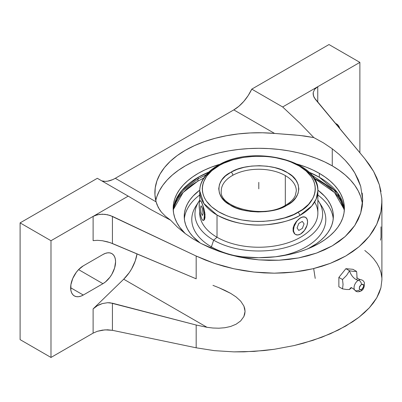 <?xml version="1.0" encoding="UTF-8"?>
<svg xmlns="http://www.w3.org/2000/svg" width="402" height="402" viewBox="0 0 402 402"><rect width="100%" height="100%" fill="white"/><g stroke="black" fill="none" stroke-linecap="round" stroke-linejoin="round"><path stroke-width="0.6" d="M208.789 172.066A85.606 49.426 0 0 0 198.256 177.237A85.606 49.426 0 0 0 173.247 210.241L176.126 199.342L182.116 190.201L198.256 177.237A12.708 7.336 60 0 1 198.136 178.855L183.171 190.498L177.232 198.538L173.599 208.105L177.232 198.538L183.171 190.498L198.136 178.855A202.286 116.791 -120 0 0 197.794 181.186L203.734 178.061M356.554 271.405L353.604 271.405L349.534 270.777A9.532 5.502 -120 0 0 358.378 280.254A6.115 3.533 -60 0 1 360.916 279.742A6.115 3.533 -60 0 0 358.378 280.254A3.176 1.834 60 0 1 361.478 284.44C358.579 287.847 358.579 289.576 361.478 289.631A3.176 1.834 60 0 1 360.795 291.098A3.176 1.834 -120 0 0 361.478 289.631L359.89 289.787L359.403 289.229L359.403 287.244L359.89 286.118L361.478 284.44L363.066 284.284L363.554 284.847L363.554 286.832L362.338 288.937L361.478 289.631C364.378 286.229 364.378 284.5 361.478 284.44A3.176 1.834 -120 0 0 358.378 280.254A9.532 5.502 60 0 1 349.534 270.777L346.584 275.43L342.514 279.511L343.052 284.475L342.514 288.872L346.544 289.495L349.534 289.5L351.644 287.551L349.534 289.5A9.532 5.502 60 0 1 350.765 287.882A9.532 5.502 -120 0 0 349.534 289.5L346.544 289.495L342.514 288.872L338.866 286.767L338.866 277.41L342.514 279.511L343.052 284.475L342.514 288.872L338.866 286.767L338.866 277.41L345.886 268.677L349.534 270.777L346.584 275.43L342.514 279.511L338.866 277.41L345.886 268.677L352.906 269.3L356.554 271.405L353.604 271.405L349.534 270.777L345.886 268.677L352.906 269.3L356.554 271.405L356.75 272.697L356.554 271.405M357.036 277.692L356.75 272.697L357.046 277.571M313.846 178.061L334.524 192.558L344.218 209.482M343.981 208.105L340.6 198.985L333.941 190L311.339 174.734L333.941 190L340.6 198.985L343.981 208.105L344.318 210.412M174.187 206.683L176.242 201.945L179.096 197.342L182.714 192.925L187.066 188.734L192.111 184.804L197.794 181.186A202.286 116.791 60 0 1 198.136 178.855L206.241 174.729L198.136 178.855A12.708 7.336 -120 0 0 198.256 177.237L210.261 171.468M354.383 289.465A6.115 3.533 -60 0 1 358.378 280.254A6.115 3.533 -60 0 0 354.383 289.465A6.115 3.533 -60 0 0 358.378 290.239A3.176 1.834 -120 0 0 360.795 291.098M219.638 165.297L218.819 165.76C205.276 171.679 189.975 194.754 218.809 211.914C248.531 228.457 287.591 219.829 297.942 212.382A2.543 1.437 61 0 1 299.706 215.517C292.912 219.894 281.822 222.964 266.431 224.733C249.3 226.266 232.833 223.03 217.02 215.03L203.884 203.497L199.719 190.915A59.074 34.105 180 0 1 217.879 166.312A2.543 1.437 -119 0 1 218.402 165.152A2.543 1.437 61 0 1 219.638 165.297L223.793 163.207L233.065 159.775L243.31 157.448L254.144 156.313L265.154 156.408L270.591 156.921L275.923 157.735L286.038 160.242L290.731 161.911L299.168 165.996L306.073 170.95L311.183 176.578L313.002 179.583L314.304 182.674L315.078 185.824L315.319 189.005L315.022 192.181L314.193 195.327L312.836 198.412L308.595 204.281L302.465 209.563L293.787 214.472L284.515 217.904L274.27 220.231L263.436 221.366L257.928 221.472L252.426 221.271L241.662 219.944L231.542 217.437L226.849 215.768L218.412 211.683L211.507 206.728L206.397 201.1L204.578 198.096L203.276 195.005L202.502 191.854L202.261 188.674L202.558 185.498L203.387 182.352L206.618 176.272L211.824 170.674L219.638 165.297A2.543 1.437 -119 0 0 218.402 165.152C252.506 144.444 319.796 160.232 317.861 190.915A59.074 34.105 180 0 1 299.706 215.517A59.074 34.105 180 0 1 217.02 215.03L217.02 237.25L213.648 240.2L211.402 246.858L210.276 247.883L211.402 246.858A67.013 38.692 0 0 0 237.135 256.114A67.013 38.692 180 0 1 211.402 246.858L213.648 240.2A63.838 36.858 0 0 0 294.153 244.823A63.838 36.858 0 0 0 317.861 200.166A63.838 36.858 180 0 1 318.776 201.523A63.838 36.858 180 0 1 293.098 245.22A63.838 36.858 180 0 1 213.648 240.2L217.02 237.25A59.074 34.105 0 0 0 281.395 244.642A59.074 34.105 0 0 0 317.861 213.135L317.861 190.915L316.123 199.131L311.776 205.995L299.706 215.517A2.543 1.437 -119 0 0 297.942 212.382L298.761 211.919C312.304 206 327.605 182.93 298.771 165.765C269.049 149.227 229.989 157.85 219.638 165.297M284.762 206.266A2.543 1.437 -118.9 0 1 285.269 205.397C263.34 219.271 218.678 207.281 221.266 190.915A37.522 21.663 180 0 1 232.838 175.267A2.543 1.437 -118.9 0 0 231.08 172.131C244.16 163.468 275.31 163.86 287.726 172.84C302.415 180.262 302.229 197.854 287.118 205.196L286.5 205.548A2.543 1.437 -118.9 0 0 285.269 205.397A2.543 1.437 61.1 0 1 286.5 205.548C273.425 214.211 242.27 213.819 229.854 204.839C215.165 197.417 215.356 179.825 230.462 172.483L231.08 172.131A2.543 1.437 61.1 0 1 232.838 175.267A37.522 21.663 0 0 0 221.266 190.865M362.473 204.357A103.907 59.988 0 0 0 332.263 165.875A103.907 59.988 0 0 0 225.351 151.494A103.907 59.988 0 0 0 155.76 200.513L156.88 196.593L159.358 190.88L162.79 185.337L167.152 180.016L172.393 174.965L178.468 170.237L185.317 165.875L192.87 161.921L201.06 158.413L209.809 155.388L219.025 152.871L228.627 150.886L238.517 149.459L248.607 148.594L258.793 148.303L268.973 148.594L279.063 149.459L288.953 150.886L298.555 152.871L307.771 155.388L316.52 158.413L324.71 161.921L332.263 165.875L332.263 148.805L332.263 165.875L339.112 170.237L345.187 174.965L350.428 180.016L354.79 185.337L358.222 190.88L360.7 196.593L362.197 202.417M323.454 142.881L332.263 148.805L323.454 142.881L313.816 137.584L323.454 142.881M381.805 198.286L381.9 201.462L380.925 211.593L381.784 204.99L381.805 198.286L379.352 184.794L373.629 171.473L364.79 158.684L315.314 99.254L313.439 95.882L313.233 92.425L314.731 89.249L317.761 86.701L359.88 62.38L328.992 44.547L251.768 89.133L248.195 95.55L243.843 101.344L238.959 106.213L233.798 109.887L115.294 178.302L233.798 109.887L274.596 133.439L233.798 109.887A31.768 18.341 120 0 0 251.768 89.133L282.661 106.967L300.163 123.404L313.816 137.584L304.626 136.012L294.978 134.992L274.596 133.439L262.471 132.776L250.295 132.941L238.24 133.926L226.462 135.715L215.135 138.293L204.402 141.615L194.417 145.64L185.317 150.313L177.227 155.564L170.252 161.328L164.498 167.523L160.041 174.066L156.936 180.865L155.232 187.829L154.946 194.854L156.092 201.854L115.294 178.302L112.696 179.629L107.641 181.171L105.249 181.362L101.817 180.895A31.768 18.341 120 0 0 115.294 178.302L156.092 201.854L158.252 207.442L161.423 212.161L165.554 216.321L161.423 212.161L159.72 209.894L157.041 204.769L156.092 201.854A103.907 59.988 180 0 1 154.881 192.729A103.907 59.988 180 0 1 274.596 133.439L299.852 135.449L313.816 137.584L300.163 123.404L282.661 106.967L317.761 86.701L314.731 89.249L313.233 92.425L313.118 94.143L314.173 97.601L364.79 158.684L369.584 164.991L373.629 171.473L376.89 178.086L379.352 184.794L380.995 191.543M165.554 216.321L170.649 220.241L150.901 209.583L128.213 196.136L50.989 240.718L93.113 216.402L93.113 240.637L97.354 240.316L102.349 240.728L110.068 242.607L196.176 278.807L196.176 256.034L110.068 215.442L104.962 214.321L99.791 214.321L95.108 215.452L93.113 216.402L97.354 214.753L102.349 214.181L107.56 214.748L112.424 216.392L112.424 243.501L107.56 241.833L102.349 240.728L97.354 240.316L93.113 240.637L93.113 216.402L128.213 196.136L150.901 209.583L170.649 220.241L177.458 227.175L185.317 233.647L177.458 227.175L170.649 220.241L167.689 218.07M319.324 177.237A85.606 49.426 0 0 0 308.796 172.066L319.324 177.237L337.675 192.985L344.333 210.241A85.606 49.426 0 0 0 319.324 177.237L319.324 173.347L319.324 177.237M185.247 233.597A85.606 49.426 180 0 1 173.182 208.296A85.606 49.426 180 0 1 220.286 164.152L211.231 167.202L204.482 170.091L198.256 173.347L192.613 176.94L187.608 180.835L183.292 184.995L179.699 189.382L176.87 193.95L174.825 198.653L173.594 203.452L173.182 208.296L173.594 213.14L174.825 217.939L176.87 222.643L179.699 227.21L185.247 233.597M297.294 164.152A85.606 49.426 180 0 1 319.324 173.347A85.606 49.426 180 0 1 344.398 208.296A85.606 49.426 180 0 1 230.984 255.039L242.089 256.772L258.793 257.722L275.491 256.772L291.55 253.958L299.143 251.883L306.349 249.391L313.098 246.501L319.324 243.245L324.967 239.652L329.972 235.753L334.288 231.592L337.881 227.21L340.71 222.643L342.755 217.939L343.986 213.14L344.398 208.296L343.986 203.452L342.755 198.653L340.71 193.95L337.881 189.382L334.288 184.995L329.972 180.835L324.967 176.94L319.324 173.347L313.098 170.091L306.349 167.202L297.294 164.152M199.719 194.995A74.566 43.049 0 0 0 184.347 218.834A74.566 43.049 0 0 1 199.719 194.995M200.226 243.049A74.566 43.049 180 0 1 184.227 216.402A74.566 43.049 180 0 1 199.734 190.121L193.03 196.111L189.9 199.93L187.438 203.904L185.659 208.005L184.583 212.181L184.227 216.402L184.583 220.623L185.659 224.798L187.438 228.899L189.9 232.874L193.03 236.693L200.226 243.049M333.238 218.834A74.566 43.049 0 0 0 317.861 194.995A74.566 43.049 0 0 1 333.238 218.834M320.113 203.889A67.013 38.692 180 0 1 280.445 256.114A67.013 38.692 0 0 0 321.761 206.256L318.776 201.523M314.64 202.025A59.074 34.105 180 0 1 290.098 242.054A59.074 34.105 180 0 1 217.02 237.25L217.02 215.03A59.074 34.105 180 0 1 199.719 190.915C199.729 187.302 200.613 183.794 202.367 180.403C205.558 174.398 210.904 169.312 218.407 165.152M300.56 166.8A59.074 34.105 180 0 1 317.861 190.915M295.46 234.441L294.314 233.562L293.103 231.155L293.103 227.989L294.314 224.562L296.47 221.341L300.56 217.819L303.168 216.834L305.364 217.241M300.56 234.034L297.877 234.969L295.596 234.527L294.726 233.798L293.676 231.482L293.54 229.979L294.073 226.567L296.661 221.437L299.194 218.768L301.932 217.186L304.46 216.934L305.525 217.326L307.048 219.08L307.58 221.874L307.048 225.286L304.46 230.416L300.56 234.034A9.929 5.734 120 0 0 307.048 225.276A9.929 5.734 120 0 0 305.52 217.326A9.929 5.734 120 0 0 300.56 217.819A9.929 5.734 120 0 0 294.078 226.567A9.929 5.734 120 0 0 295.596 234.522A9.929 5.734 120 0 0 300.56 234.034L301.917 233.065L300.56 234.034M296.314 190.965A37.522 21.663 0 0 0 285.325 175.599A37.522 21.663 0 0 0 232.838 175.267A37.522 21.663 180 0 1 285.325 175.599L285.325 205.367L285.325 175.599A37.522 21.663 180 0 1 296.314 190.915L295.239 195.714C293.621 199.317 290.299 202.543 285.269 205.397M200.317 200.93L200.864 201.01L201.729 202.533A9.929 2.1 -98.8 0 0 200.201 200.829A9.929 2.1 -98.8 0 0 199.291 207.919A9.929 2.1 -98.8 0 0 201.729 218.743L200.302 214.301L199.357 208.623L199.211 203.623L199.593 201.528L200.302 200.819L201.231 201.608L202.714 205.266L204.105 212.648L204.301 216.175L203.869 219.743L203.548 220.286L202.714 220.246L201.729 218.743A9.929 2.1 -98.8 0 0 203.261 220.447A9.929 2.1 -98.8 0 0 204.171 213.351A9.929 2.1 -98.8 0 0 201.729 202.533L203.955 208.764L205.03 214.367L204.794 218.753L204.427 219.663L203.407 220.417M286.5 205.548L292.073 201.719L295.766 197.749L298.053 193.442L298.857 188.965L298.138 184.483L295.927 180.161L292.314 176.171L287.425 172.659L281.455 169.765L274.621 167.589L267.189 166.222L259.441 165.709L251.667 166.076L244.16 167.307L237.21 169.348L231.08 172.131L225.507 175.96L221.819 179.93L219.527 184.237L218.723 188.714L219.442 193.201L221.653 197.518L225.266 201.508L230.155 205.02L236.125 207.914L242.959 210.09L250.391 211.457L258.139 211.97L265.913 211.603L273.42 210.377L280.37 208.331L286.5 205.548M295.596 234.527L294.314 233.562L293.103 231.155L293.103 227.989L294.314 224.562L296.47 221.341L300.56 217.819L303.168 216.834L305.525 217.326M201.729 218.743L201.256 217.492L201.729 218.743M313.676 268.571L315.213 278.41M199.719 211.341L199.719 213.135A59.074 34.105 0 0 0 217.02 237.25A59.074 34.105 180 0 1 199.774 211.668M200.553 200.784L201.261 201.603L202.834 205.256L204.799 212.547L205.03 217.532L203.95 220.221M199.719 200.166A63.838 36.858 0 0 0 213.648 240.2A63.838 36.858 180 0 1 198.809 201.523A63.838 36.858 180 0 1 199.719 200.166M197.467 203.889A67.013 38.692 0 0 0 195.824 206.256A67.013 38.692 0 0 0 211.402 246.858A67.013 38.692 180 0 1 197.467 203.889M317.846 190.121A74.566 43.049 180 0 1 333.353 216.402A74.566 43.049 180 0 1 308.058 248.717L316.429 243.712L320.786 240.321L324.55 236.693L327.68 232.874L330.142 228.899L331.921 224.798L332.997 220.623L333.353 216.402L332.997 212.181L331.921 208.005L330.142 203.904L327.68 199.93L324.55 196.111L317.846 190.121M173.362 209.482L183.111 192.498L197.794 181.186L204.065 177.905M313.515 177.905L319.786 181.186L325.474 184.804L330.514 188.734L334.866 192.925L338.489 197.342L341.338 201.945L343.393 206.683M356.75 279.722L356.926 278.661M196.176 325.027L110.068 302.786L107.56 302.711L102.349 303.575L97.354 305.716L93.113 308.897L123.7 279.204L207.005 327.303L196.176 325.027L112.424 303.208L112.424 330.318L107.56 329.796L102.349 330.127L97.354 331.283L93.113 333.132L93.113 308.897L123.7 279.204A28.592 16.507 120 0 0 137.027 253.873L135.243 260.928L131.605 268.908L129.238 272.651L123.7 279.204L207.005 327.303L196.176 325.027L196.176 347.805L196.176 325.027M212.939 328.022L207.005 327.303L212.939 328.022L218.894 328.203L212.939 328.022M224.844 327.736L218.894 328.203L224.844 327.736L230.658 326.464L224.844 327.736M236.059 324.238L230.658 326.464L236.059 324.238L240.647 320.942L236.059 324.238M243.868 316.555L240.647 320.942L243.868 316.555L245.059 311.394L244.753 314.027L243.868 316.555M243.898 306.058L245.059 311.394L244.768 308.696L243.898 306.058L240.692 301.148L243.898 306.058M236.105 296.947L240.692 301.148L236.105 296.947L230.748 293.42M224.934 290.395L230.708 293.395L218.964 287.752L224.934 290.395M212.959 285.355L218.964 287.752L212.959 285.355M196.176 278.807L112.424 243.501L112.424 216.392L196.176 256.034L196.176 278.807M360.7 186.312L358.222 179.573L354.79 172.945L360.7 186.312L362.699 199.864L360.7 213.09L354.79 225.472L345.187 236.537L332.263 245.863L316.52 253.089L298.555 257.938L279.063 260.225L258.793 259.858L238.517 256.853L219.025 251.325L201.06 243.491L192.87 238.798L185.317 233.647L192.87 238.798L201.06 243.491L209.809 247.682L219.025 251.325L228.627 254.391L238.517 256.853L248.607 258.677L258.793 259.858L268.973 260.37L279.063 260.225L288.953 259.411L298.555 257.938L307.771 255.823L316.52 253.089L324.71 249.758L332.263 245.863L339.112 241.441L345.187 236.537L350.428 231.195L354.79 225.472L358.222 219.417L360.7 213.09L362.197 206.553L362.699 199.864L362.197 193.096M354.79 172.945L350.428 166.493L345.187 160.282L339.112 154.368L332.263 148.805L339.112 154.368L345.187 160.282C349.318 164.8 352.519 169.021 354.79 172.945M380.925 211.593L379.237 218.06L376.729 224.346L373.423 230.406L369.337 236.2L364.503 241.687L358.951 246.833L352.715 251.602L345.841 255.958L338.378 259.878L330.374 263.33L321.886 266.295L312.967 268.747L303.681 270.672L294.088 272.059L284.254 272.898L274.254 273.179L264.144 272.908L253.999 272.079L243.883 270.702L233.874 268.782L224.03 266.34L214.422 263.385L205.12 259.943L196.176 256.034L214.422 263.385L233.874 268.782L253.999 272.079L274.254 273.179L294.088 272.059L312.967 268.747L330.374 263.33L345.841 255.958L358.951 246.833L369.337 236.2L376.729 224.346L380.925 211.593M381.9 279.928L380.925 287.701L379.237 292.787L376.729 297.852L373.423 302.867L369.337 307.796L364.503 312.605L358.951 317.263L352.715 321.741L338.378 330.017L321.886 337.213L303.681 343.137L294.088 345.569L274.254 349.288L264.144 350.554L243.883 351.851L233.874 351.871L214.422 350.655L196.176 347.805L112.424 330.318L104.962 329.856L97.354 331.283L93.113 333.132L50.989 357.453L20.1 339.62L20.1 222.884L97.324 178.302L128.213 196.136L97.324 178.302L20.1 222.884L50.989 240.718L20.1 222.884L20.1 339.62L50.989 357.453L50.989 240.718L50.989 357.453L93.113 333.132L93.113 308.897L97.354 305.716L99.791 304.5L102.349 303.575L107.56 302.711L112.424 303.208L112.424 330.318L196.176 347.805L214.422 350.655L233.874 351.871L253.999 351.408L274.254 349.288L294.088 345.569L312.967 340.343L330.374 333.76L345.841 325.997L358.951 317.263L369.337 307.796L376.729 297.852L380.925 287.701L381.9 279.978L381.9 201.462M102.937 254.501L105.404 253.36L107.776 252.818L109.962 252.908L111.877 253.617L113.444 254.918L114.615 256.767L115.334 259.089L115.575 261.797L114.615 267.938L111.877 274.249L109.962 277.174L105.404 281.983L102.937 283.686L83.284 295.033L80.817 296.173L78.445 296.716L76.264 296.626L74.345 295.917L72.777 294.616L71.606 292.767L70.888 290.445L70.888 284.752L72.777 278.4L76.264 272.36L78.445 269.752L83.284 265.848L102.937 254.501A17.869 10.316 -60 0 1 111.877 253.617A17.869 10.316 -60 0 1 114.615 267.938A17.869 10.316 -60 0 1 102.937 283.686L83.284 295.033A17.869 10.316 -60 0 1 74.35 295.917A17.869 10.316 -60 0 1 71.606 281.596A17.869 10.316 -60 0 1 83.284 265.848L102.937 254.501M380.563 240.15L380.995 237.341L380.99 226.823M317.761 86.701L317.761 102.188L317.761 86.701L282.661 106.967L251.768 89.133L328.992 44.547L359.88 62.38L317.761 86.701M335.439 123.424A17.869 10.316 -60 0 1 336.524 123.916A17.869 10.316 -60 0 1 339.831 128.7L338.097 125.218L335.439 123.424M70.646 287.737L83.284 295.033L70.646 287.737M78.576 269.616L102.937 283.686L78.576 269.616M381.805 277.621L380.995 272.687L379.352 267.878L376.89 263.22L373.629 258.742L369.584 254.481L364.79 250.461M359.88 152.79L359.88 62.38L359.88 152.79M258.793 188.839L258.793 182.357M302.314 221.401L298.807 223.432L297.053 227.954L298.807 230.452L302.314 228.421L304.073 223.899L302.314 221.401M202.372 208.512L201.085 205.744L200.447 207.869L201.085 212.764L202.372 215.532L203.015 213.407L202.372 208.512M173.262 210.412L173.599 208.105L173.232 209.965M351.046 287.701L350.604 287.912C351.182 287.48 352.504 288.108 354.559 289.797C355.901 291.897 357.986 292.329 360.82 291.083C363.403 289.937 364.589 287.134 364.373 282.676C363.674 280.837 362.353 279.832 360.413 279.666C357.936 278.742 356.73 277.913 356.8 277.184M203.246 220.447L203.533 220.407M200.211 200.824L200.492 200.784M199.719 201.261L199.719 190.915M195.824 206.256L198.809 201.523"/></g></svg>

